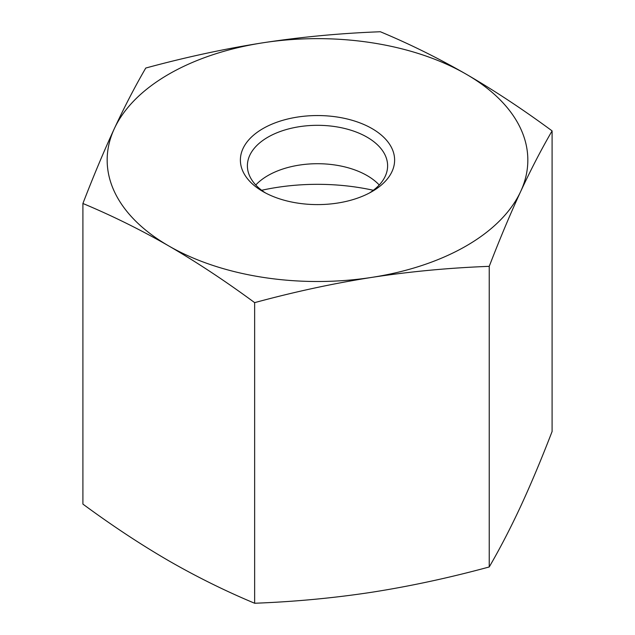 <?xml version="1.0" encoding="UTF-8"?>
<svg xmlns="http://www.w3.org/2000/svg" width="635" height="635" viewBox="0 0 635 635"><rect width="100%" height="100%" fill="white"/><g stroke="black" fill="none" stroke-linecap="round" stroke-linejoin="round"><path stroke-width="0.95" d="M265.565 192.992A70.112 40.481 180 0 1 247.388 165.798A70.112 40.481 180 0 1 317.5 125.317A70.112 40.481 180 0 1 387.612 165.798A70.112 40.481 180 0 1 369.435 192.992M262.969 191.556A77.121 44.529 0 0 0 372.031 191.556A77.121 44.529 0 0 0 372.031 128.588A77.121 44.529 0 0 0 262.969 128.588A77.121 44.529 0 0 0 262.969 191.556L262.969 191.556M255.77 184.991A70.112 40.481 180 0 1 267.922 175.57A70.112 40.481 180 0 1 367.078 175.57L367.078 175.57A70.112 40.481 180 0 1 379.23 184.991M263.065 42.775A210.336 121.436 0 0 0 114.332 128.643A210.336 121.436 0 0 0 168.775 245.943A210.336 121.436 0 0 0 371.935 277.368A210.336 121.436 0 0 0 520.668 191.5A210.336 121.436 0 0 0 466.225 74.208A210.336 121.436 0 0 0 263.065 42.775C301.3 36.933 340.4 33.258 380.357 31.75C409.615 43.966 438.237 58.118 466.225 74.208C494.22 90.44 522.843 109.339 552.093 130.897C541.385 149.296 530.908 169.497 520.668 191.5C510.421 213.654 499.943 238.593 489.236 266.343C449.27 267.851 410.17 271.526 371.935 277.368C333.7 283.361 294.6 291.783 254.643 302.633C225.385 281.075 196.763 262.176 168.775 245.943C140.78 229.854 112.157 215.702 82.907 203.486C93.615 175.736 104.092 150.789 114.332 128.643C124.579 106.64 135.057 86.439 145.764 68.04C185.73 57.182 224.83 48.76 263.065 42.775M261.668 190.278A156.305 90.241 180 0 1 373.332 190.278M82.907 203.486L82.907 504.103C112.157 525.661 140.78 544.56 168.775 560.792C196.763 576.882 225.385 591.034 254.643 603.25C294.6 601.742 333.7 598.067 371.935 592.225C410.17 586.24 449.27 577.818 489.236 566.96C499.943 548.561 510.421 528.36 520.668 506.357C530.908 484.211 541.385 459.264 552.093 431.514L552.093 130.897M254.643 603.25L254.643 302.633M489.236 566.96L489.236 266.343"/></g></svg>
